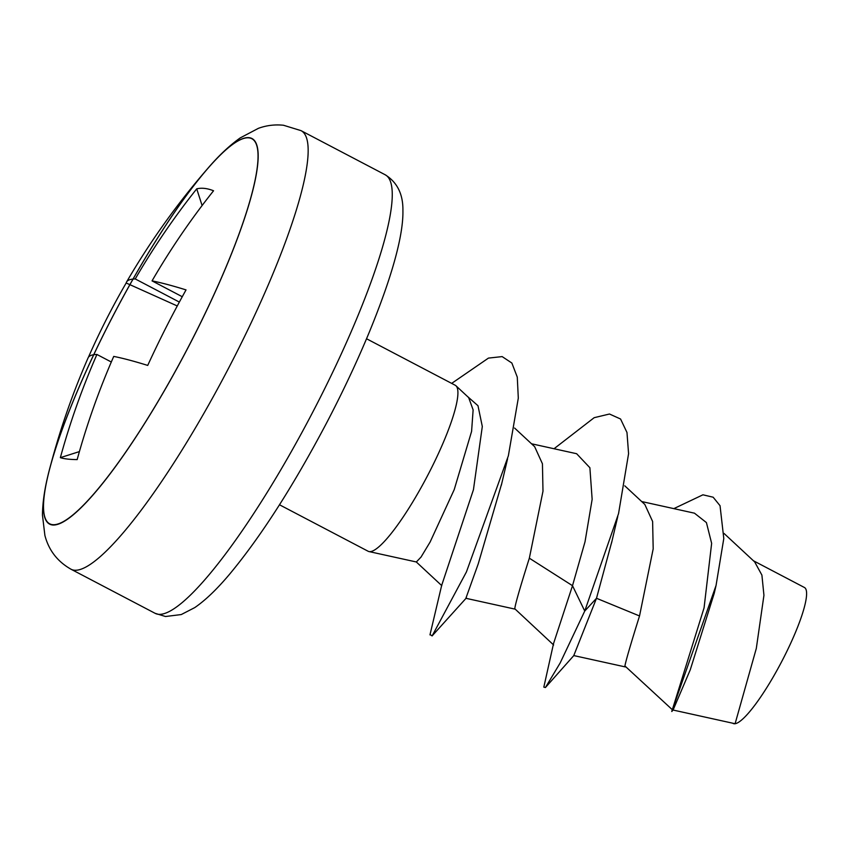 <?xml version="1.0" encoding="UTF-8"?>
<svg xmlns="http://www.w3.org/2000/svg" width="849" height="849" viewBox="0 0 849 849"><rect width="100%" height="100%" fill="white"/><g stroke="black" fill="none" stroke-linecap="round" stroke-linejoin="round"><path stroke-width="1.27" d="M111.304 362.003L96.924 354.468A742.228 727.328 96.6 0 0 60.353 457.653A625.713 50.324 163.2 0 0 67.411 459.054A625.713 50.324 163.2 0 0 77.163 459.596A742.228 727.328 -83.4 0 1 113.734 356.41A742.228 52.309 -153.1 0 1 147.715 365.42A625.713 355.604 -65.9 0 1 186.037 289.902A742.228 52.309 -153.1 0 0 152.045 280.881A742.228 727.328 -83.4 0 1 213.555 190.77A625.713 113.235 71.3 0 0 204.705 188.425A625.713 113.235 71.3 0 0 196.735 188.828A742.228 727.328 96.6 0 0 135.235 278.939A742.228 52.309 -153.1 0 0 126.586 281.974A742.228 52.309 -153.1 0 0 126.183 282.993L177.261 305.958M182.27 296.726L152.045 280.881M179.351 302.074L135.235 278.939M60.353 457.653L79.413 451.594M202.094 205.543L196.735 188.828M96.924 354.468A742.228 52.309 -153.1 0 0 88.084 357.875A743.448 743.448 0 0 0 49.146 470.908A217.599 40.582 117.7 0 1 231.331 145.37A217.599 40.582 117.7 0 1 171.625 377.975A217.599 40.582 117.7 0 1 49.146 470.908A217.599 40.582 117.7 0 0 52.5 524.99A217.599 40.582 117.7 0 0 193.795 336.395A217.599 40.582 117.7 0 0 248.906 137.856A217.599 40.582 117.7 0 0 207.676 168.558A217.599 40.582 117.7 0 1 200.895 322.142A217.599 40.582 117.7 0 1 43.532 503.553A217.599 40.582 117.7 0 1 207.676 168.558A743.448 743.448 0 0 0 126.586 281.974M126.183 282.993A625.713 519.163 -57.1 0 0 88.413 357.27M366.535 338.751L455.223 385.255A93.73 17.479 117.7 0 1 455.955 385.775A93.73 17.479 117.7 0 1 430.263 470.399A93.73 17.479 -62.3 0 1 369.018 551.574A93.73 17.479 -62.3 0 1 368.179 551.277L279.491 504.773M455.955 385.775L468.648 397.587L473.126 409.876L471.588 431.398L454.215 489.64L430.125 542.012L421.019 557.093L416.35 561.974L369.018 551.574M467.024 396.08L477.987 405.726L482.306 426.474L473.445 489.703L441.724 585.216M531.506 443.772L576.63 453.716L589.885 467.735L592.146 499.318L585.025 541.768L572.502 585.693L529.341 558.186C519.981 587.795 515.131 604.647 514.791 608.765L553.622 644.985M554.036 448.739L594.173 417.687L609.486 414.015L620.566 419.013L626.976 432.481L628.578 453.674L618.55 513.603L584.749 611.047L572.502 585.693L553.548 643.542M451.668 383.387L488.451 358.098L502.152 356.601L511.862 363.032L517.274 377.115L518.304 398.117L508.36 455.817L466.419 571.939L432.12 635.933L430.061 634.511M611.811 541.694L596.497 598.28L584.749 611.047L560.16 662.973L545.429 687.531L543.827 687.138L553.601 643.287M501.632 483.866L478.21 563.938L465.878 598.29M624.79 485.83L644.826 504.455L652.616 521.477L653.189 548.847L639.53 615.96L596.497 598.28L573.775 655.577L625.342 666.932M529.341 558.186L542.989 491.2L542.437 463.787L534.658 446.691L514.6 428.055M639.53 615.96C630.818 643.765 625.946 660.437 624.906 665.956L672.175 709.573M641.706 501.547L694.461 513.178L706.421 522.581L711.642 543.36L704.065 607.873L671.782 711.494L716.057 585.439L714.242 593.271L690.269 669.787L673.077 710.04L671.782 711.515M671.792 711.462L671.941 710.719M673.83 508.636L702.93 494.808L713.149 497.206L720.037 505.696L723.794 538.521L716.057 585.439M732.57 723.168L733.09 723.444A76.76 14.316 117.7 0 0 734.098 723.751A76.76 14.316 -62.3 0 0 735.096 723.73L673.077 710.04M753.434 560.764L804.385 587.476A76.76 14.316 117.7 0 1 783.765 657.572A76.76 14.316 117.7 0 1 735.096 723.73L756.31 648.434L763.941 595.308L761.903 575.091L754.676 561.921M626.827 667.728L624.906 665.956M207.676 168.558C218.596 155.77 229.442 145.561 240.214 137.909L258.393 128.337C266.448 125.387 274.8 124.357 283.481 125.249L301.002 130.629A247.621 46.175 117.7 0 1 231.013 363.499A247.621 46.175 117.7 0 1 74.266 570.21A247.621 46.175 117.7 0 1 71.04 569.244C57.488 561.56 48.764 550.29 44.891 535.411L42.45 515.067C42.62 501.865 44.848 487.146 49.146 470.908M301.002 130.629L385.096 174.724A247.621 46.175 117.7 0 1 315.117 407.584A247.621 46.175 117.7 0 1 158.36 614.305A247.621 46.175 117.7 0 1 155.134 613.328L71.04 569.244M385.096 174.724C397.236 182.259 403.179 194.219 402.914 210.616C403.413 234.228 393.002 274.269 369.548 331.556C357.217 361.345 342.794 392.005 326.292 423.524C293.096 486.35 260.898 536.536 229.708 574.073C217.015 589.174 205.352 600.36 194.718 607.619L181.251 614.559L165.513 616.512L155.134 613.328M441.777 584.95L429.965 634.882M507.585 458.778L501.334 485.267M432.13 635.89L466.43 597.866M617.764 516.563L611.524 543.052M465.825 598.28L515.163 609.158M441.788 585.661L416.201 561.879M545.419 687.531L573.86 655.513M724.017 533.427L755.037 562.25"/></g></svg>
